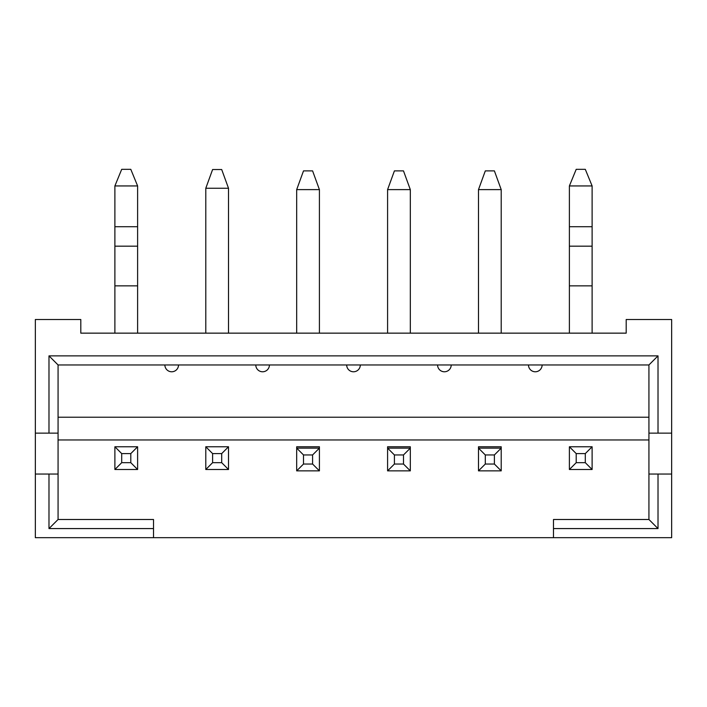 <?xml version="1.0" encoding="UTF-8"?>
<svg xmlns="http://www.w3.org/2000/svg" width="707" height="707" viewBox="0 0 707 707"><rect width="100%" height="100%" fill="white"/><g stroke="black" fill="none" stroke-linecap="round" stroke-linejoin="round"><path stroke-width="1.06" d="M648.929 474.043L658.014 474.043L658.014 528.58L553.484 528.58L553.484 519.495L648.929 519.495L648.929 364.962L58.071 364.962L58.071 433.135L35.35 433.135L35.35 319.511L80.801 319.511L80.801 333.147L626.199 333.147L626.199 319.511L671.65 319.511L671.65 537.673L35.35 537.673L35.35 474.043L58.071 474.043L58.071 519.495L153.516 519.495L153.516 528.58L48.986 528.58L48.986 474.043M501.21 446.771L501.21 448.132L501.21 446.771L478.489 446.771L478.489 448.132L501.21 448.132L501.21 470.862L478.489 470.862L478.489 448.132L485.302 454.954L485.302 464.039L494.396 464.039L494.396 454.954L485.302 454.954M410.316 446.771L410.316 448.132L410.316 446.771L387.586 446.771L387.586 448.132L410.316 448.132L410.316 470.862L387.586 470.862L387.586 448.132L394.409 454.954L394.409 464.039L403.494 464.039L403.494 454.954L394.409 454.954M319.414 446.771L319.414 448.132L319.414 446.771L296.684 446.771L296.684 448.132L319.414 448.132L319.414 470.862L296.684 470.862L296.684 448.132L303.506 454.954L303.506 464.039L312.591 464.039L312.591 454.954L303.506 454.954M648.929 439.957L58.071 439.957M153.516 528.58L153.516 537.673M553.484 528.58L553.484 537.673M658.014 474.043L671.65 474.043M35.35 433.135L35.35 474.043M48.986 433.135L48.986 355.868L658.014 355.868L658.014 433.135L671.65 433.135M58.071 433.135L58.071 474.043M58.071 417.227L648.929 417.227M658.014 433.135L648.929 433.135M58.071 519.495L48.986 528.58M648.929 519.495L658.014 528.58M58.071 364.962L48.986 355.868M648.929 364.962L658.014 355.868M178.518 364.962A6.814 6.814 0 0 1 171.704 371.776A6.814 6.814 0 0 1 164.881 364.962M269.42 364.962A6.814 6.814 0 0 1 262.597 371.776A6.814 6.814 0 0 1 255.784 364.962M360.314 364.962A6.814 6.814 0 0 1 353.5 371.776A6.814 6.814 0 0 1 346.686 364.962M451.216 364.962A6.814 6.814 0 0 1 444.403 371.776A6.814 6.814 0 0 1 437.58 364.962M542.119 364.962A6.814 6.814 0 0 1 535.296 371.776A6.814 6.814 0 0 1 528.483 364.962M130.795 462.678L130.795 453.594L121.701 453.594L121.701 462.678L130.795 462.678L137.609 469.501L114.888 469.501L114.888 446.771L137.609 446.771L137.609 469.501M137.609 185.941L114.888 185.941L121.701 169.327L130.795 169.327L137.609 185.941L137.609 285.849L114.888 285.849L114.888 333.147M114.888 185.941L114.888 285.849M137.609 285.849L137.609 333.147M121.701 462.678L114.888 469.501M130.795 453.594L137.609 446.771M121.701 453.594L114.888 446.771M212.604 462.678L221.698 462.678L221.698 453.594L212.604 453.594L212.604 462.678L205.79 469.501L205.79 446.771L228.511 446.771L228.511 469.501L205.79 469.501M228.511 188.256L205.79 188.256L212.604 169.53L221.698 169.53L228.511 188.256L228.511 333.147M205.79 188.256L205.79 333.147M205.79 446.771L212.604 453.594M228.511 446.771L221.698 453.594M221.698 462.678L228.511 469.501M410.316 189.617L387.586 189.617L394.409 170.891L403.494 170.891L410.316 189.617L410.316 333.147M387.586 189.617L387.586 333.147M387.586 446.771L387.586 448.132M387.586 470.862L394.409 464.039M410.316 448.132L403.494 454.954M403.494 464.039L410.316 470.862M319.414 189.617L296.684 189.617L303.506 170.891L312.591 170.891L319.414 189.617L319.414 333.147M296.684 189.617L296.684 333.147M296.684 446.771L296.684 448.132M296.684 470.862L303.506 464.039M319.414 448.132L312.591 454.954M312.591 464.039L319.414 470.862M585.299 462.678L585.299 453.594L576.205 453.594L576.205 462.678L585.299 462.678L592.113 469.501L569.391 469.501L569.391 446.771L592.113 446.771L592.113 469.501M592.113 185.941L569.391 185.941L576.205 169.327L585.299 169.327L592.113 185.941L592.113 285.849L569.391 285.849L569.391 333.147M569.391 185.941L569.391 285.849M592.113 285.849L592.113 333.147M576.205 462.678L569.391 469.501M585.299 453.594L592.113 446.771M576.205 453.594L569.391 446.771M501.21 189.617L478.489 189.617L485.302 170.891L494.396 170.891L501.21 189.617L501.21 333.147M478.489 189.617L478.489 333.147M478.489 446.771L478.489 448.132M478.489 470.862L485.302 464.039M501.21 448.132L494.396 454.954M494.396 464.039L501.21 470.862M137.609 226.717L114.888 226.717M137.609 246.177L114.888 246.177M592.113 226.717L569.391 226.717M592.113 246.177L569.391 246.177"/></g></svg>

